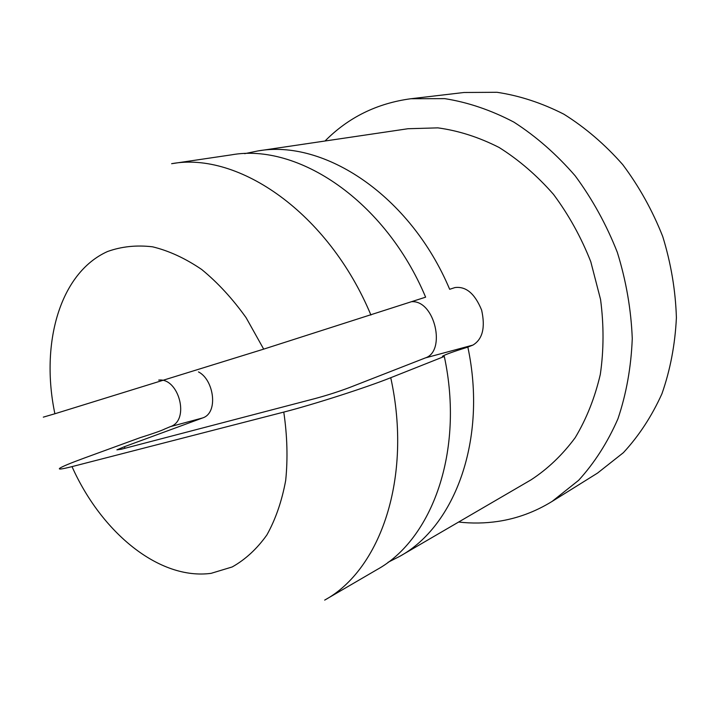 <?xml version="1.0" encoding="UTF-8"?>
<svg xmlns="http://www.w3.org/2000/svg" width="712" height="712" viewBox="0 0 712 712"><rect width="100%" height="100%" fill="white"/><g stroke="black" fill="none" stroke-linecap="round" stroke-linejoin="round"><path stroke-width="1.07" d="M411.785 301.692C434.934 300.25 446.255 351.336 425.358 357.913L349.672 387.47C338.859 391.538 327.458 395.204 315.46 398.462L121.458 449.192L116.893 449.851L124.351 446.727L202.6 417.953C218.735 412.996 213.929 379.647 198.479 371.922M158.687 380.101C178.845 377.458 190.22 420.472 170.302 426.657L202.6 417.953M244.679 153.667L257.762 150.962L407.985 128.73L437.889 127.866C458.483 130.661 478.882 137.202 499.103 147.473C518.826 159.853 536.964 175.481 553.5 194.376C568.737 214.846 581.17 237.31 590.791 261.749L600.563 299.503C603.927 325.197 603.838 350.179 600.305 374.45C594.858 397.794 586.483 418.887 575.163 437.729C562.418 454.923 547.733 468.95 531.099 479.808L399.895 556.268L387.995 562.329M165.015 428.891L170.302 426.657M257.762 150.962C323.916 138.956 410.201 195.319 449.664 289.295L454.941 287.577C466.013 286.126 474.904 293.647 481.641 310.147C485.486 327.618 482.576 339.268 472.91 345.089L467.846 347.1C487.471 439.349 454.95 526.088 399.895 556.268M370.925 315.051C328.401 212.897 238.475 151.318 171.628 163.698L231.338 154.869C297.767 142.747 385.219 200.686 425.625 297.162L263.689 349.129L54.886 413.761C40.157 343.62 59.772 272.954 107.53 251.523C121.494 246.494 136.499 244.919 152.546 246.806C168.94 250.775 185.316 258.34 201.701 269.492C217.739 282.628 232.548 298.702 246.13 317.73L263.689 349.129M43.307 417.143L54.886 413.761M283.776 412.088C287.274 435.913 287.906 458.697 285.69 480.449C281.881 501.114 275.615 519.279 266.884 534.943C256.952 548.872 245.391 559.543 232.192 566.957L211.081 573.347C159.088 580.298 101.371 532.451 72.01 466.618L283.776 412.088C312.47 404.817 366.351 387.524 390.746 377.707L444.306 356.445L442.419 356.276C445.303 354.532 453.784 351.479 467.846 347.1M165.095 428.838C161.775 430.538 153.4 433.501 139.961 437.729L84.141 458.11C70.666 463.049 62.558 466.413 59.817 468.202C57.859 469.706 61.926 469.172 72.01 466.618M325.028 141.003C348.382 117.4 377.013 103.302 410.931 98.728L444.778 98.639C468.042 102.323 491.066 110.146 513.868 122.108C536.1 136.401 556.553 154.317 575.207 175.855C592.402 199.164 606.455 224.689 617.357 252.431C626.168 280.911 631.135 309.622 632.265 338.565C631.152 367.036 626.373 393.798 617.927 418.852C607.594 442.428 594.493 462.925 578.625 480.324L552.138 501.399C535.104 511.892 517.054 518.558 497.999 521.407C484.934 523.338 471.816 523.551 458.653 522.029M410.931 98.728L464.046 92.489L497.012 92.293C519.6 95.684 541.885 102.991 563.859 114.187C585.264 127.581 604.88 144.376 622.706 164.588C639.1 186.464 652.441 210.44 662.73 236.518C670.989 263.315 675.546 290.371 676.4 317.694C675.101 344.617 670.268 369.991 661.92 393.807C651.747 416.289 638.904 435.904 623.392 452.663L597.519 473.097L552.138 501.399M444.306 356.445C464.624 451.025 432.139 539.456 376.817 569.725L324.672 600.109C380.439 569.76 412.684 477.583 390.746 377.707M425.358 357.913L472.91 345.089M125.036 448.257L124.351 446.727"/></g></svg>
